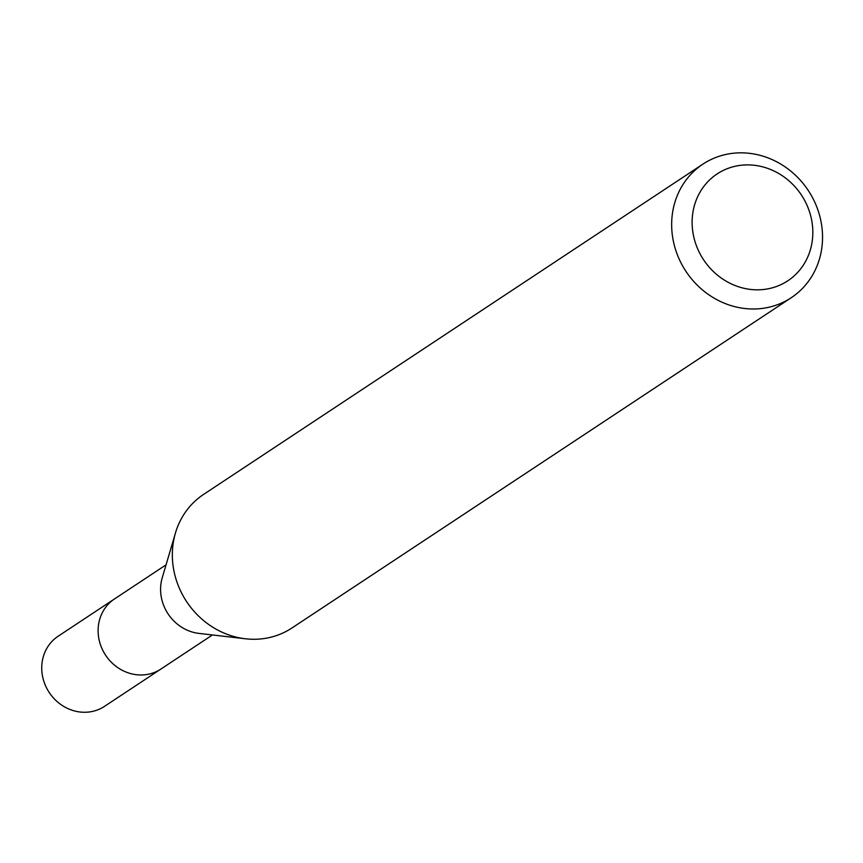 <?xml version="1.0" encoding="UTF-8"?>
<svg xmlns="http://www.w3.org/2000/svg" width="863" height="863" viewBox="0 0 863 863"><rect width="100%" height="100%" fill="white"/><g stroke="black" fill="none" stroke-linecap="round" stroke-linejoin="round"><path stroke-width="1.29" d="M166.063 564.834L58.155 636.214A42.039 38.49 56.5 0 0 45.005 684.488A42.039 38.49 56.5 0 0 104.531 706.344L160.906 669.052A42.039 38.49 -123.5 0 1 101.381 647.196A42.039 38.49 -123.5 0 1 114.52 598.922A42.039 38.49 56.5 0 0 101.381 647.196A42.039 38.49 56.5 0 0 160.906 669.052L212.449 634.963M245.448 638.782L198.965 633.399A42.039 38.49 -123.5 0 1 163.851 605.88A42.039 38.49 -123.5 0 1 162.222 577.854L175.459 532.978A80.076 73.323 56.5 0 0 178.565 586.355A80.076 73.323 56.5 0 0 245.448 638.782A80.076 73.323 56.5 0 0 291.964 627.973L791.274 297.703A80.076 73.323 -123.5 0 1 677.887 256.074A80.076 73.323 -123.5 0 1 702.924 164.121A80.076 73.323 -123.5 0 1 816.312 205.75A80.076 73.323 -123.5 0 1 791.274 297.703M702.924 164.121L203.603 494.402A80.076 73.323 56.5 0 0 175.459 532.978M697.099 247.487A64.056 58.662 -123.5 0 1 728.458 168.231A64.056 58.662 -123.5 0 1 807.844 207.228A64.056 58.662 -123.5 0 1 776.484 286.494A64.056 58.662 -123.5 0 1 697.099 247.487"/></g></svg>
